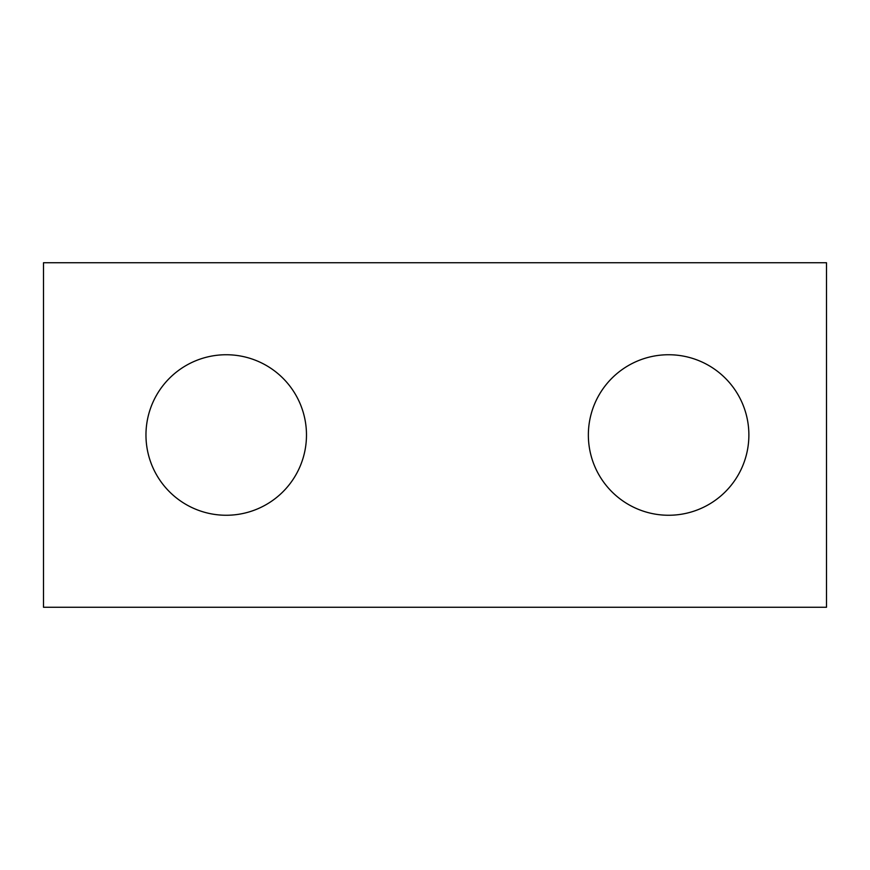 <?xml version="1.0" encoding="UTF-8"?>
<svg xmlns="http://www.w3.org/2000/svg" width="870" height="870" viewBox="0 0 870 870"><rect width="100%" height="100%" fill="white"/><g stroke="black" fill="none" stroke-linecap="round" stroke-linejoin="round"><path stroke-width="1.3" d="M826.5 607.26L43.5 607.26L43.5 262.74L826.5 262.74L826.5 607.26M306.479 435A80.257 80.257 0 0 0 226.222 354.742A80.257 80.257 0 0 0 145.964 435A80.257 80.257 0 0 0 226.222 515.257A80.257 80.257 0 0 0 306.479 435M748.874 435A80.257 80.257 0 0 0 668.617 354.742A80.257 80.257 0 0 0 588.359 435A80.257 80.257 0 0 0 668.617 515.257A80.257 80.257 0 0 0 748.874 435"/></g></svg>
